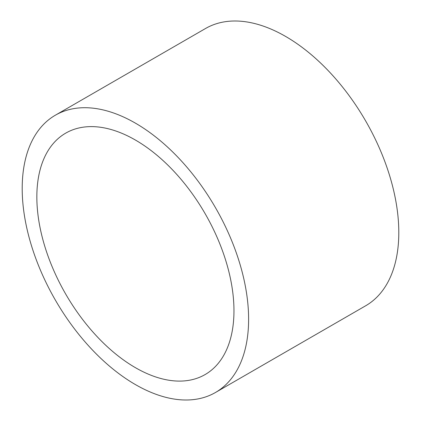 <?xml version="1.0" encoding="UTF-8"?>
<svg xmlns="http://www.w3.org/2000/svg" width="421" height="421" viewBox="0 0 421 421"><rect width="100%" height="100%" fill="white"/><g stroke="black" fill="none" stroke-linecap="round" stroke-linejoin="round"><path stroke-width="0.63" d="M55.356 115.207L205.548 28.496A160.096 92.431 60 0 1 328.917 71.386A160.096 92.431 60 0 1 398.803 232.503A160.096 92.431 60 0 1 365.644 305.793L215.452 392.504A160.096 92.431 60 0 1 92.083 349.614A160.096 92.431 60 0 1 22.197 188.497A160.096 92.431 60 0 1 55.356 115.207A160.096 92.431 60 0 1 178.725 158.101A160.096 92.431 60 0 1 248.611 319.213A160.096 92.431 60 0 1 215.452 392.504M233.965 310.761A139.388 80.474 60 0 1 205.101 374.569A139.388 80.474 60 0 1 97.688 337.226A139.388 80.474 60 0 1 36.843 196.949A139.388 80.474 60 0 1 65.713 133.141A139.388 80.474 60 0 1 173.126 170.484A139.388 80.474 60 0 1 233.965 310.761"/></g></svg>
